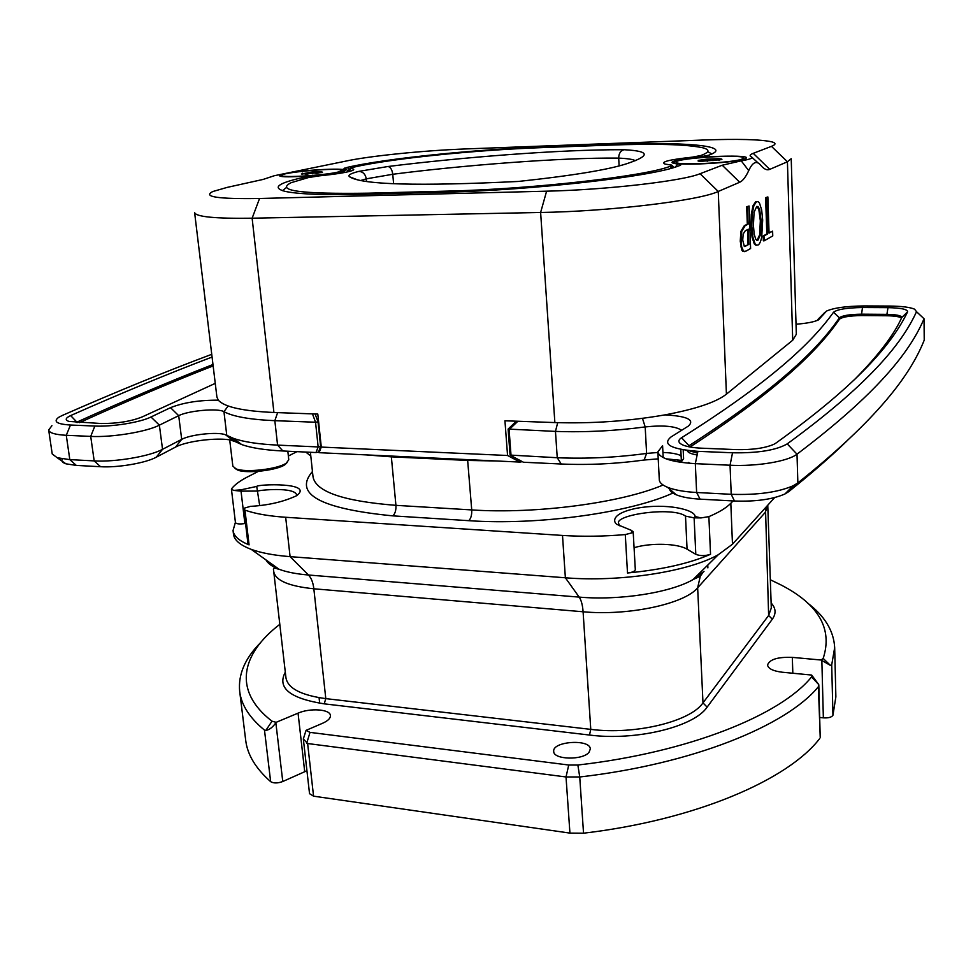 <?xml version="1.0" encoding="UTF-8"?>
<svg xmlns="http://www.w3.org/2000/svg" width="973" height="973" viewBox="0 0 973 973"><rect width="100%" height="100%" fill="white"/><g stroke="black" fill="none" stroke-linecap="round" stroke-linejoin="round"><path stroke-width="1.46" d="M218.329 400.183C224.349 407.006 242.885 411.117 273.924 412.491L317.806 414.072L321.285 447.081L319.083 452.688L519.971 462.078L507.565 455.498L504.938 420.786L554.865 422.574C592.411 423.705 629.117 421.127 664.985 414.875C695.792 409.074 716.274 402.165 726.417 394.162L792.715 340.222L796.315 334.311L791.219 158.684L787.425 161.773L769.765 169.363C767.077 170.53 764.146 169.253 760.971 165.544C756.751 160.229 752.664 161.919 748.724 170.616C745.732 177.05 742.74 180.929 739.711 182.243L718.244 191.462C699.587 200.511 610.436 211.348 540.623 212.479L252.129 218.207C215.13 218.706 195.962 216.833 194.612 212.576L216.906 397.033L218.329 400.183C199.489 400.049 183.544 402.542 170.506 407.663L150.973 416.991C140.526 422.318 112.199 426.94 94.855 426.052L70.47 425.031C56.92 424.155 52.968 421.601 58.623 417.368L62.15 415.52C115.471 392.095 165.325 371.698 211.749 354.318M212.078 357.042C168.013 373.802 120.871 393.323 70.64 415.58C65.434 418.013 64.85 419.947 68.852 421.406L101.18 423.523C117.307 423.583 130.978 421.382 142.192 416.918L215.252 383.374M51.934 425.675L48.674 430.03C49.368 432.949 55.23 434.7 66.273 435.296L90.708 436.403C111.956 437.558 146.753 431.781 159.377 425.152L178.691 415.666C188.385 410.594 218.268 407.979 223.948 411.688C233.143 416.614 250.097 419.606 274.836 420.677L315.544 422.233L312.467 413.878M315.118 413.975L318.025 421.844L320.628 446.534L318.439 452.141L315.982 452.542L318.159 446.935L320.628 446.534M277.621 412.625L274.836 420.677L277.585 445.111L318.159 446.935L315.544 422.233L318.025 421.844M517.879 421.248L509.086 429.628L511.044 455.656L523.438 462.248L561.239 464.012C588.483 465.191 616.104 463.866 644.114 460.034L658.222 458.842M665.994 458.818L681.331 460.411M688.361 462.479L690.149 463.355M669.485 488.02C669.266 490.55 671.528 492.812 676.284 494.807C682.024 497.118 689.954 498.565 700.074 499.161L734.457 501.01C755.68 501.752 772.513 499.404 784.931 493.98L788.689 491.669C811.835 473.158 831.319 456.179 847.13 440.757M62.357 458.891C61.068 460.934 62.272 462.576 65.982 463.829L76.32 465.41L100.584 466.724C117.842 467.831 145.95 462.966 156.276 457.188L175.566 447.081C187.619 440.416 223.34 436.682 233.763 440.951L241.669 444.552C251.156 447.945 264.899 450.098 282.9 450.986L315.982 452.542M319.083 452.688L318.439 452.141M522.355 461.664L519.971 462.078M231.306 437.546L234.712 439.346M657.894 452.494L646.607 453.418C616.383 457.529 586.597 458.964 557.249 457.736L510.071 455.072L508.113 429.081L516.395 421.2M557.699 422.671L555.461 431.404L508.113 429.081M245.549 523.438L244.88 523.559C239.467 524.301 236.317 523.973 235.442 522.562L231.44 489.261L233.715 490.392L240.915 489.845L256.714 486.427C257.273 484.165 314.984 482.097 296.522 495.744C283.411 501.849 268.037 505.388 250.438 506.361L244.576 508.088M243.858 509.171L247.969 543.871L249.076 544.868L244.953 510.107L243.858 509.171L244.551 508.101M244.953 510.107C254.95 513.708 268.524 516.091 285.673 517.271L562.503 535.442C582.645 536.731 603.564 536.451 625.286 534.578L627.5 572.988C661.604 569.752 689.285 563.513 710.533 554.294C705.133 556.021 700.219 556.033 695.804 554.33L687.072 549.198C677.695 543.311 650.341 542.618 634.08 547.726M619.509 525.748L618.986 524.106C611.786 515.058 672.598 506.13 685.503 516.128L694.114 517.855L695.111 516.541C695.306 509.925 667.052 502.664 636.378 508.307C607.249 514.328 614.741 524.386 617.989 524.836L631.805 530.553L632.061 532.827L625.286 534.578M695.111 516.541L701.083 517.916L708.879 516.627C718.95 512.382 726.259 507.93 730.82 503.26L733.083 500.937M296.947 451.642L288.361 456.033M258.429 471.346L247.701 476.831C240.1 480.711 234.736 484.688 231.61 488.75L231.44 489.261M230.844 440.149L235.43 441.706M235.442 441.706L238.482 442.168M229.701 439.93L232.851 466.164L236.062 468.877C245.585 472.927 278.071 469.168 286.281 463.124L288.774 459.779L287.838 451.217M235.052 468.463L237.68 470.068C246.668 473.887 277.244 470.36 285.004 464.644L287.169 462.491M632.061 532.827L632.754 531.234M695.804 554.33L694.114 517.855L701.083 517.916M233.715 490.392L241.024 491.146L240.915 489.845M244.88 523.559L241.024 491.146L258.003 491.049C258.806 490.149 294.722 486.597 296.668 494.989L296.643 495.671M249.076 544.868C239.078 540.842 233.739 536.062 233.046 530.528L235.417 522.294M774.63 497.604L732.474 544.223L718.281 554.719C688.543 571.686 619.74 582.341 565.374 577.78L290.088 556.641C273.96 555.364 260.983 552.919 251.131 549.319C240.124 545.16 234.238 540.137 233.496 534.262L233.046 530.528M633.168 531.672L635.308 569.631C634.992 571.297 632.389 572.416 627.5 572.988M285.308 672.161C276.904 687.875 289.881 698.432 324.216 703.844L589.492 735.041C636.05 741.098 694.09 726.843 707.128 707.128L702.98 702.883L697.653 587.801L765.046 512.662L767.794 506.276L771.297 607.991L768.634 615.471L702.98 702.883C690.416 721.589 635.138 735.065 590.769 729.373L325.797 698.626C301.131 695.257 287.85 688.349 285.965 677.865L273.741 571.613C275.456 580.504 288.823 586.22 313.841 588.787L583.095 611.774C628.242 616.091 684.724 603.905 697.653 587.801L700.292 576.211L702.883 572.574M279.81 624.338C241.28 653.844 232.401 690.745 272.014 721.2L276.137 722.331L298.054 713.148C310.132 707.772 330.321 709.22 330.419 715.556C330.54 718.293 327.937 720.859 322.635 723.243L306.045 730.37L310.022 732.377L568.743 765.021L577.865 765.021C689.115 752.324 780.991 714.9 811.567 676.928L811.652 675.055L782.341 672.234C773.17 671.102 768.244 668.694 767.551 665.021C769.521 659.402 777.78 656.848 792.326 657.371L821.103 660.022L823.182 658.417C832.827 628.899 818.743 604.391 780.918 584.907L770.324 579.762M707.128 707.128L772.319 619.193C776.32 613.562 775.919 608.161 771.127 603.017M589.079 752.202C583.034 760.497 553.284 759.779 553.71 751.399C552.178 741.207 590.429 738.702 590.307 749.015L589.079 752.202M276.137 722.331L275.858 722.793C272.72 727.269 269.375 729.823 265.799 730.455L264.486 730.115C249.502 717.77 241.231 704.841 239.674 691.304C238.081 674.52 245.001 658.344 260.423 642.776M811.652 675.055L818.743 684.578L818.39 686.707C786.573 725.7 692.958 763.975 579.738 776.989L566.018 776.965L307.626 743.53L303.333 738.945L309.536 793.676L313.561 796.169L307.626 743.53M303.333 738.945L306.045 730.37M823.182 658.417L830.443 665.423L821.103 660.022M830.443 665.423L831.708 664.863L834.676 647.604L835.868 696.85L832.949 715.228L831.708 664.863M807.055 602.64C824.593 615.787 833.788 630.772 834.676 647.604M264.486 730.115L270.652 781.66C273.668 783.411 277.706 783.362 282.766 781.514L275.858 722.793M270.652 781.66C255.68 768.439 247.361 754.622 245.683 740.198L239.674 691.304M818.39 686.707L820.215 737.303L818.816 685.235M819.789 738.434C788.3 779.787 695.659 819.984 583.532 833.204L579.738 776.989L577.865 765.021M568.743 765.021L566.018 776.965L569.935 833.107L583.532 833.204M569.935 833.107L313.561 796.169M821.857 660.703L823.353 717.843C828.473 718.147 831.672 717.271 832.949 715.228M823.353 717.843L819.68 717.454M306.933 770.725L282.766 781.514M282.9 450.986L277.585 445.111C258.222 444.175 243.481 441.912 233.362 438.324L225.493 434.773C217.733 431.611 190.684 434.42 181.696 439.358L162.54 449.307C150 456.264 115.373 462.224 94.186 460.898L69.813 459.621L57.176 457.724L52.226 453.965L48.674 430.03M76.186 422.489L77.22 421.978C125.31 400.207 170.567 381.051 212.978 364.51M79.494 422.635C126.794 401.18 171.345 382.267 213.148 365.909M274.301 175.724L263.148 179.421L227.098 187.412L212.832 191.523C202.311 196.814 217.891 199.137 259.56 198.492L546.607 191.182C606.666 189.844 683.18 180.942 700.074 173.717L722.234 165.228L741.231 160.837C750.122 159.317 753.528 157.991 751.424 156.872C749.234 155.826 749.842 154.646 753.236 153.333L771.467 146.339C776.065 144.515 776.138 143.019 771.711 141.815C760.679 139.407 737.996 138.798 703.661 140.015L466.274 148.918C423.912 150.438 368.025 156.094 344.478 161.396L274.301 175.724M284.189 173.79C301.387 169.74 353.284 167.259 343.384 171.005C337.461 174.179 287.108 178.375 280.492 176.235C278.302 175.651 279.531 174.836 284.189 173.79M675.505 161.129C687.899 156.3 758.49 153.904 744.771 158.879C737.011 162.552 682.937 165.86 675.128 163.16C673.109 162.613 673.231 161.932 675.505 161.129M708.624 155.254L710.241 154.646C733.484 145.549 682.146 141.608 610.752 144.43L544.552 146.899C474.581 149.428 386.22 158.38 347.203 167.38L343.092 169.217L344.734 169.521C347.969 171.09 338.945 173.024 317.636 175.31L301.654 177.804C277.743 183.313 272.124 187.801 284.797 191.292C297.702 194.211 324.252 195.208 364.449 194.296L443.627 192.24C532.79 190.258 652.421 176.502 678.12 166.115L680.054 165.422C681.659 164.741 680.869 164.242 677.682 163.938C672.075 163.379 670.64 162.527 673.389 161.372C676.965 160.059 684.299 158.83 695.379 157.699L708.624 155.254M707.724 151.654L711.847 153.953M608.222 145.159C655.449 143.469 686.974 144.345 702.81 147.787C710.217 149.757 709.56 152.323 700.84 155.51L692.35 157.152C669.12 159.657 660.035 161.968 665.082 164.096L671.65 165.082L669.959 166.371C645.075 176.235 531.988 189.2 447.568 191.109L368.682 193.177C300.888 194.186 275.055 190.684 291.195 182.669L308.332 177.597L318.755 175.918C336.317 174.143 347.568 172.33 352.506 170.482C354.525 169.594 353.99 168.925 350.912 168.487L350.475 167.964L353.649 167.174C390.526 158.599 475.043 150.012 541.827 147.616L608.222 145.159M282.535 190.684L286.378 187.534M744.345 251.654L741.961 250.487L740.246 241.219L740.891 231.379L744.272 225.748L747.313 224.179L746.68 206.787L749.076 206.008L747.519 206.763L748.14 224.167L745.099 225.736L741.73 231.367L741.085 241.207L741.669 246.874L743.591 251.411L746.169 251.034L750.597 248.516L749.076 206.008M756.641 245.232L754.294 243.895L752.08 237.217L750.998 226.247L751.302 214.34L753.041 205.644L755.741 201.679L756.994 201.557M769.047 232.705L772.598 231.16L769.059 233.131L767.867 196.935L766.42 197.628L767.624 233.934L764 235.965L764.158 240.818L772.757 235.94L772.598 231.16M764.158 240.818L763.355 240.83L763.185 235.965L766.821 233.946L765.617 197.653L767.867 196.935M741.961 250.487L742.788 250.487M740.842 246.887L741.669 246.874M740.246 241.219L741.085 241.207M740.891 231.379L741.73 231.367M744.272 225.748L745.099 225.736M747.313 224.179L748.14 224.167M746.68 206.787L747.519 206.763M748.322 229.202L748.869 244.393L744.369 246.522L742.727 240.136L743.165 234.019L745.257 230.808L748.322 229.202M744.284 246.449L748.869 244.393M748.042 244.405L747.507 229.628M761.725 237.011L762.674 220.044L761.677 209.998L759.524 203.15L758.235 201.715L756.568 201.666L753.868 205.619L752.129 214.328L751.825 226.235L752.895 237.205L755.121 243.882L756.289 245.062L758.052 245.038C759.572 244.162 760.789 241.486 761.725 237.011M754.294 243.895L755.121 243.882M752.08 237.217L752.895 237.205M750.998 226.247L751.825 226.235M751.302 214.34L752.129 214.328M753.041 205.644L753.868 205.619M755.741 201.679L756.568 201.666M761.141 220.762L760.46 234.773L757.882 240.295L755.778 239.334L754.197 234.165L753.406 225.432L754.075 212.26L756.739 206.434L758.052 206.568L759.645 209.438L761.141 220.762L760.339 220.774L758.831 209.45L759.645 209.438M758.831 209.45L756.836 206.422M756.824 240.38L757.882 240.295M757.067 240.307L759.658 234.773L760.46 234.773M759.658 234.773L760.339 220.774M763.185 235.965L764 235.965M766.821 233.946L767.624 233.934M765.617 197.653L766.42 197.628M742.277 158.964C733.63 162.941 674.24 165.751 676.211 162.15C674.605 158.198 744.686 153.856 743.603 158.003L742.277 158.964M702.567 161.384L707.128 159.086L698.237 160.399L698.152 161.056L700.876 161.348L721.528 159.621C722.598 159.146 721.65 158.842 718.682 158.708L707.128 159.086C711.056 161.129 714.912 161.007 718.682 158.708L719.424 160.144M698.237 160.399L700.974 161.348M707.213 161.299L707.128 159.086M718.755 160.253L718.682 158.708M338.13 172.039C324.824 175.395 280.309 178.059 281.683 175.444C280.188 172.27 343.031 167.064 342.07 170.433L338.13 172.039M302.627 174.143L302.567 173.194C305.936 174.739 309.086 174.325 312.029 171.966L301.387 173.997L321.333 172.586L322.501 172.245L321.382 171.662L312.029 171.966C315.337 173.814 318.451 173.717 321.382 171.662M312.211 173.79L312.029 171.966M302.664 174.143L302.567 173.194M796.023 324.228C806.86 323.377 814.377 321.905 818.561 319.837L826.515 311.068C833.946 307.821 846.534 306.118 864.292 305.936L889.687 306.057C901.57 306.179 909.852 307.213 914.547 309.146L916.517 311.688C901.898 343.943 868.281 384.724 787.218 443.883C776.199 450.244 757.967 453.211 732.535 452.786L697.909 451.338C671.102 449.198 662.102 444.43 670.932 437.023L688.373 426.077C695.038 419.874 687.242 416.14 664.985 414.875M887.984 307.65L862.479 307.529C846.96 307.76 837.303 309.341 833.52 312.248C811.433 343.287 769.655 382.292 681.562 437.741C677.5 440.441 678.059 442.91 683.216 445.16C687.473 446.814 693.567 447.823 701.521 448.188L735.953 449.599C752.178 449.964 764.814 448.2 773.827 444.32L775.882 443.116C857.724 384.457 892.205 343.895 907.59 311.81C907.566 309.305 901.034 307.918 887.984 307.65L886.914 314.352C896.109 314.534 901.071 315.507 901.801 317.271L901.728 317.587C893.968 334.87 878.339 355.425 854.841 379.251M924.35 339.504L924.228 340.136C910.351 375.079 877.646 419.168 797.86 482.924L793.275 485.722C778.059 492.302 757.383 495.172 731.222 494.308L696.632 492.496C684.177 491.791 674.471 490.039 667.49 487.266C662.212 485.077 659.487 482.596 659.305 479.847L657.857 451.873C659.353 458.234 671.844 462.175 695.318 463.659L730.054 465.228C756.824 466.602 788.094 461.348 797.009 454.172C877.257 393.542 910.083 351.788 924.034 318.755L924.35 339.504M680.808 449.417L681.404 461.725L683.593 458.624L683.18 449.867M681.112 455.753L679.932 455.194C675.98 453.6 670.312 452.7 662.941 452.494M818.621 318.694L817.101 320.518M663.197 457.59L662.589 445.707L657.857 451.873M561.239 464.012L557.249 457.736L555.461 431.404C584.931 432.438 614.839 430.942 645.184 426.928C663.331 425.031 675.493 426.162 681.684 430.321M687.935 446.571L689.054 445.695C776.588 389.164 817.819 349.441 839.407 317.806C842.253 315.568 849.575 314.364 861.373 314.182L886.914 314.352L886.938 315.763C894.734 315.884 899.587 316.663 901.497 318.074M697.532 453.138L688.872 450.657M690.015 446.996C776.904 390.574 817.928 350.852 839.444 319.217C842.29 316.967 849.611 315.751 861.397 315.58L886.938 315.763M697.142 454.963C690.964 453.953 687.643 452.457 687.157 450.45M507.565 455.498L321.285 447.081M170.506 407.663L178.691 415.666L181.696 439.358L175.566 447.081M228.144 405.996L223.948 411.688L226.782 435.357L235.49 441.742M305.765 452.056L310.801 456.009M312.455 471.516C293.238 493.907 320.008 508.697 392.776 515.86C395.099 513.853 396.145 510.351 395.926 505.34C343.408 501.229 315.775 491.73 313.026 476.855L310.399 452.275M392.776 515.86L468.755 520.677C470.932 518.609 471.917 515.021 471.723 509.925L395.926 505.34L391.353 456.848L467.66 460.436L471.723 509.925C536.318 514.218 621.37 502.859 663.087 485.004M468.755 520.677C538.738 525.578 631.355 512.54 673.766 492.654M366.164 454.89L391.353 456.848L391.255 456.057M677.962 459.828L678.059 461.907M467.575 459.633L467.66 460.436L496.85 460.995M259.669 505.376L256.714 486.427M285.673 517.271L290.088 556.641L308.465 575.007C296.424 573.997 286.634 572.088 279.105 569.278C272.233 566.651 267.867 563.537 265.994 559.925M710.533 554.294L708.879 516.627M562.503 535.442L565.374 577.78L579.178 597.106L308.465 575.007C311.324 577.998 313.111 582.584 313.841 588.787L325.797 698.626L324.216 703.844M730.82 503.26L732.474 544.223M704.002 571.419L693.044 579.592C670.288 592.727 619.619 600.669 579.178 597.106C581.319 600.244 582.62 605.133 583.095 611.774L590.769 729.373L589.492 735.041M272.014 721.2L265.799 730.455M811.567 676.928L818.743 684.578M310.022 732.377L306.69 743.299M792.326 657.371L792.825 673.243M298.054 713.148L304.707 771.625M765.471 507.736L768.634 615.471L772.319 619.193M274.86 566.25L274.07 568.171M685.503 516.128L687.072 549.198M707.76 565.094L707.882 567.867M150.973 416.991L159.377 425.152L162.54 449.307L156.276 457.188M94.855 426.052L90.708 436.403L94.186 460.898L100.584 466.724M70.47 425.031L66.273 435.296L69.813 459.621L76.32 465.41M77.305 422.55L70.64 415.58M610.752 144.43L610.582 145.074M700.84 155.51L702.214 156.848M358.867 171.37C350.365 173.51 347.337 175.347 349.745 176.879C362.029 184.785 418.232 186.317 518.354 181.452C575.043 175.383 612.248 169.107 629.981 162.6C645.89 156.896 653.978 151.241 624.046 149.72C558.405 149.392 459.305 157.638 388.02 166.505L358.867 171.37C362.965 171.71 365.434 174.191 366.274 178.837L392.764 174.276C392.107 169.691 390.526 167.101 388.02 166.505M361.129 180.37L366.274 178.837L366.505 181.209M349.745 176.879L356.203 179.348M393.591 183.544L392.764 174.276C459.815 165.617 560.132 157.444 618.694 158.113C618.792 153.454 620.567 150.657 624.046 149.72M619.108 165.678L618.694 158.113C627.743 158.538 633.265 159.402 635.272 160.703M368.329 194.186L368.682 193.177M350.912 168.487L348.516 171.686M699.441 156.008L700.56 157.091M692.35 157.152L692.679 157.979M671.516 165.824L673.377 167.648M669.959 166.371L671.747 168.11M447.568 191.109L447.252 192.143M544.552 146.899L544.381 147.519M347.203 167.38L349.258 169.46M344.892 167.915L347.969 171.017M317.636 175.31L317.818 176.016M304.184 177.22L305.267 178.327M301.654 177.804L302.785 178.947M677.682 163.938L675.444 167.015M792.715 340.222L787.425 161.773L771.467 146.339M769.765 169.363L753.236 153.333M700.074 173.717L718.244 191.462L726.417 394.162M745.026 246.084L745.853 246.072M546.607 191.182L540.623 212.479L554.865 422.574M758.563 163.355L752.068 157.468M748.724 170.616L741.231 160.837M739.711 182.243L722.234 165.228M273.924 412.491L252.129 218.207L259.56 198.492M787.218 443.883L797.009 454.172L797.86 482.924L788.689 491.669M732.535 452.786L730.054 465.228L731.222 494.308L734.457 501.01M697.909 451.338L695.318 463.659L696.632 492.496L700.074 499.161M681.404 461.725L682.158 462.528M642.46 418.354L645.184 426.928L646.607 453.418L644.114 460.034M824.885 312.357L817.879 319.448M916.517 311.688L924.034 318.755L924.228 340.136M862.479 307.529L861.397 315.58M901.728 317.587L907.59 311.81M689.103 446.814L689.054 445.695L681.562 437.741M839.444 319.217L839.407 317.806L833.52 312.248M679.969 462.211L679.872 460.132M285.004 464.644L286.281 463.124M237.68 470.068L236.062 468.877M700.292 576.211L693.044 579.592L718.281 554.719M251.131 549.319L279.105 569.278C278.023 569.327 273.024 566.736 273.462 569.546L273.741 571.613M767.794 506.276L767.782 505.169M319.071 697.665L319.691 703.248M241.669 444.552L233.362 438.324M225.493 434.773L233.763 440.951M65.982 463.829L57.176 457.724M350.207 168.293L347.361 171.759M672.112 165.507L674.192 167.405M742.764 251.423L743.591 251.411M755.462 245.074L756.289 245.062M757.237 206.58L758.052 206.568M676.211 162.15L676.259 163.403M743.603 158.003L743.64 159.256M281.683 175.444L281.793 176.454M342.07 170.433L342.168 171.443M784.931 493.98L793.275 485.722M676.284 494.807L667.49 487.266M679.932 455.194L681.136 456.24M690.392 451.399L689.638 450.742"/></g></svg>
